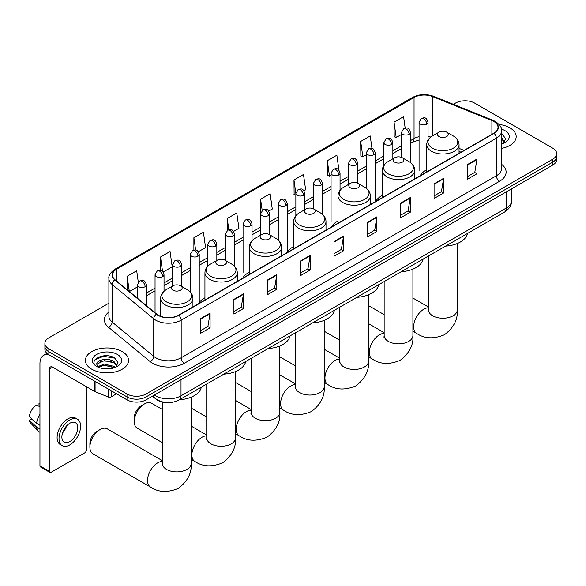 <?xml version="1.0" encoding="UTF-8"?>
<svg xmlns="http://www.w3.org/2000/svg" width="586" height="586" viewBox="0 0 586 586"><rect width="100%" height="100%" fill="white"/><g stroke="black" fill="none" stroke-linecap="round" stroke-linejoin="round"><path stroke-width="0.88" d="M204.939 297.798A23.814 13.749 0 0 0 198.368 303.812M249.292 272.19A23.814 13.749 0 0 0 242.721 278.204M293.645 246.581A23.814 13.749 0 0 0 287.074 252.595M337.997 220.973A23.814 13.749 0 0 0 331.434 226.987M382.35 195.365A23.814 13.749 0 0 0 375.787 201.379M426.711 169.757A23.814 13.749 0 0 0 420.14 175.771M460.889 152.243L459.058 151.503M166.263 402.575A13.478 7.779 180 0 1 156.162 399.278L152.419 396.195M108.886 303.196L48.843 337.858A13.478 7.779 0 0 0 44.895 343.359L44.895 349.234A13.478 7.779 0 0 0 48.843 354.735L127.001 399.857A13.478 7.779 0 0 0 146.068 399.857L552.752 165.062A13.478 7.779 0 0 0 556.7 159.56L556.7 156.623A13.478 7.779 0 0 1 552.752 162.132A13.478 7.779 0 0 0 556.7 156.623L556.7 153.693A13.478 7.779 0 0 0 552.752 148.185L474.594 103.063A13.478 7.779 0 0 0 455.527 103.063L453.374 104.301M44.895 343.359A13.478 7.779 0 0 0 48.843 348.868L127.001 393.99A13.478 7.779 0 0 0 146.068 393.99L146.068 396.927L552.752 162.132L146.068 396.927A13.478 7.779 0 0 1 127.001 396.927A13.478 7.779 0 0 0 146.068 396.927L146.068 399.857M48.843 348.868L48.843 351.798L127.001 396.927L48.843 351.798A13.478 7.779 0 0 1 44.895 346.297A13.478 7.779 0 0 0 48.843 351.798L48.843 354.735M509.857 127.829A21.565 12.453 0 0 0 499.089 124.452A21.565 12.453 0 0 1 509.857 127.829A21.565 12.453 0 0 1 516.178 136.633A21.565 12.453 0 0 0 509.857 127.829M122.24 351.615A21.565 12.453 0 0 0 98.734 348.919A21.565 12.453 0 0 0 85.417 360.419A21.565 12.453 0 0 0 91.738 369.224A21.565 12.453 0 0 0 115.244 371.927A21.565 12.453 0 0 0 128.554 360.419A21.565 12.453 0 0 0 122.24 351.615A21.565 12.453 0 0 0 98.734 348.919A21.565 12.453 0 0 0 85.417 360.419A21.565 12.453 0 0 0 91.738 369.224A21.565 12.453 0 0 0 115.244 371.927A21.565 12.453 0 0 0 128.554 360.419A21.565 12.453 0 0 0 122.24 351.615M493.815 121.5A14.379 8.299 180 0 1 498.027 127.367A14.379 8.299 180 0 1 493.815 133.234L178.635 315.202A14.379 8.299 180 0 1 156.689 314.096L115.076 279.786A14.379 8.299 180 0 1 112.475 275.024A14.379 8.299 180 0 1 116.687 269.157L414.053 97.474A14.379 8.299 180 0 1 432.468 96.544L491.896 120.57A14.379 8.299 180 0 1 493.815 121.5M494.071 121.353A14.738 8.512 0 0 0 492.101 120.394L432.673 96.375A14.738 8.512 0 0 0 413.804 97.327L116.438 269.011A14.738 8.512 0 0 0 114.783 279.903L156.396 314.213A14.738 8.512 0 0 0 178.891 315.349L494.071 133.381A14.738 8.512 0 0 0 494.071 121.353M200.559 318.652L200.559 333.331L210.088 327.823L210.088 313.151L200.559 318.652M200.559 330.724L207.898 326.483L210.052 313.635A3.597 2.073 -120 0 0 210.088 313.151M207.832 326.527L210.088 327.823M233.917 299.395L233.917 314.067L243.446 308.566L243.446 293.886L233.917 299.395M233.917 311.466L241.256 307.225L243.41 294.377A3.597 2.073 -120 0 0 243.446 293.886M241.198 307.262L243.446 308.566M267.282 280.13L267.282 294.809L276.812 289.301L276.812 274.629L267.282 280.13M267.282 292.202L274.622 287.968L276.775 275.12A3.597 2.073 -120 0 0 276.812 274.629M274.556 288.004L276.812 289.301M300.64 260.873L300.64 275.545L310.17 270.043L310.17 255.371L300.64 260.873M300.64 272.944L307.98 268.703L310.133 255.855A3.597 2.073 -120 0 0 310.17 255.371M307.914 268.74L310.17 270.043M467.445 164.571L467.445 179.243L476.975 173.742L476.975 159.062L467.445 164.571M467.445 176.642L474.785 172.401L476.938 159.553A3.597 2.073 -120 0 0 476.975 159.062M474.719 172.438L476.975 173.742M434.08 183.828L434.08 198.5L443.617 192.999L443.617 178.327L434.08 183.828M434.08 195.9L441.426 191.659L443.573 178.811A3.597 2.073 -120 0 0 443.617 178.327M441.361 191.695L443.617 192.999M400.721 203.086L400.721 217.765L410.251 212.264L410.251 197.585L400.721 203.086M400.721 215.157L408.061 210.923L410.215 198.075A3.597 2.073 -120 0 0 410.251 197.585M407.995 210.96L410.251 212.264M367.363 222.35L367.363 237.022L376.893 231.521L376.893 216.849L367.363 222.35M367.363 234.422L374.703 230.181L376.857 217.333A3.597 2.073 -120 0 0 376.893 216.849M374.637 230.217L376.893 231.521M333.998 241.608L333.998 256.287L343.535 250.786L343.535 236.107L333.998 241.608M333.998 253.679L341.345 249.446L343.491 236.598A3.597 2.073 -120 0 0 343.535 236.107M341.279 249.482L343.535 250.786M501.623 148.405A21.565 12.453 0 0 0 516.178 136.633A21.565 12.453 0 0 1 501.623 148.405M146.068 393.99L552.752 159.194A13.478 7.779 0 0 0 556.7 153.693M198.354 251.753L205.569 247.585L203.415 232.254L193.885 237.755L193.885 250.024M163.15 272.08L172.211 266.85L170.057 251.519L160.527 257.02L160.527 270.373M138.311 282.269L136.692 270.776L127.162 276.277L127.162 289.748M303.966 190.78L305.65 189.805L303.497 174.474L293.967 179.975L294.121 194.559M338.964 170.204L336.862 155.209L327.325 160.718L327.479 175.302M371.978 148.485L370.22 135.952L360.69 141.453L360.844 156.044M405.175 128.063L403.578 116.695L394.048 122.196L394.202 136.78M233.558 231.433L238.927 228.328L236.781 212.996L227.243 218.497L227.243 230.518M268.762 211.107L272.292 209.07L270.139 193.732L260.609 199.24L260.66 213.883M260.66 235.162L260.609 213.765M260.609 199.24L262.176 210.418M295.857 195.211L293.967 194.508M293.967 179.975L295.857 193.468A4.49 2.593 0 0 0 297.175 195.292A4.49 2.593 0 0 0 303.533 195.292A4.49 2.593 0 0 0 304.845 193.461C303.021 187.696 301.248 188.846 298.106 189.564A4.49 2.593 60 0 1 300.354 189.791A4.49 2.593 -120 0 1 303.533 195.292M327.325 160.718L329.479 176.049L331.061 175.133M329.479 176.049L327.325 175.243M360.69 141.453L362.844 156.792L366.265 154.807M362.844 156.792L360.69 155.986M394.048 122.196L396.202 137.527L401.469 134.487M396.202 137.527L394.048 136.721M227.243 218.497L228.826 229.756M193.885 237.755L195.607 250.024M160.527 257.02L162.542 271.413M129.374 291.579L137.446 286.92M127.162 276.277L129.301 291.513M501.623 142.508L502.978 143.57M501.623 143.673L502.004 143.929M501.623 137.849L504.707 141.988M501.623 139.014L504.473 142.295M501.623 144.053A14.65 8.46 0 0 0 504.964 142.61A14.65 8.46 0 0 0 504.964 130.649A14.65 8.46 0 0 0 501.455 129.154M503.323 143.431L505.615 138.926L502.715 134.546M501.623 134.004L502.517 134.414M439.068 136.56A5.391 3.113 0 0 0 446.693 136.56A5.391 3.113 0 0 0 446.693 132.158L453.388 136.018A14.862 8.578 0 0 1 453.388 148.155A14.862 8.578 0 0 1 432.373 148.155A14.862 8.578 0 0 1 432.373 136.018C428.718 138.193 426.828 141.079 426.711 144.683A16.174 9.339 0 0 0 431.442 151.283A16.174 9.339 0 0 0 449.074 153.305A16.174 9.339 0 0 0 459.058 144.683C458.941 141.079 457.051 138.193 453.388 136.018L446.693 132.158A5.391 3.113 0 0 0 439.068 132.158A5.391 3.113 0 0 0 439.068 136.56M445.565 246.127A24.715 14.269 0 0 0 467.452 233.492M394.715 162.161A5.391 3.113 0 0 0 402.34 162.161A5.391 3.113 0 0 0 402.34 157.759L409.035 161.626A14.862 8.578 0 0 1 409.035 173.756A14.862 8.578 0 0 1 388.02 173.756A14.862 8.578 0 0 1 388.02 161.626C384.365 163.802 382.475 166.688 382.35 170.284A16.174 9.339 0 0 0 387.09 176.891A16.174 9.339 0 0 0 404.721 178.913A16.174 9.339 0 0 0 414.705 170.284C414.588 166.688 412.698 163.802 409.035 161.626L402.34 157.759A5.391 3.113 0 0 0 394.715 157.759A5.391 3.113 0 0 0 394.715 162.161M401.212 271.736A24.715 14.269 0 0 0 423.099 259.1M350.362 187.769A5.391 3.113 0 0 0 357.987 187.769A5.391 3.113 0 0 0 357.987 183.367L364.682 187.234A14.862 8.578 0 0 1 364.682 199.365A14.862 8.578 0 0 1 343.667 199.365A14.862 8.578 0 0 1 343.667 187.234C340.012 189.41 338.122 192.296 337.997 195.892A16.174 9.339 0 0 0 342.737 202.5A16.174 9.339 0 0 0 360.368 204.521A16.174 9.339 0 0 0 370.352 195.892C370.235 192.296 368.345 189.41 364.682 187.234L357.987 183.367A5.391 3.113 0 0 0 350.362 183.367A5.391 3.113 0 0 0 350.362 187.769M356.859 297.344A24.715 14.269 0 0 0 378.739 284.708M306.009 213.377A5.391 3.113 0 0 0 313.635 213.377A5.391 3.113 0 0 0 313.635 208.975L320.33 212.843A14.862 8.578 0 0 1 320.33 224.973A14.862 8.578 0 0 1 299.314 224.973A14.862 8.578 0 0 1 299.314 212.843C295.652 215.018 293.762 217.904 293.645 221.501A16.174 9.339 0 0 0 298.384 228.108A16.174 9.339 0 0 0 316.015 230.13A16.174 9.339 0 0 0 325.999 221.501C325.875 217.904 323.992 215.018 320.33 212.843L313.635 208.975A5.391 3.113 0 0 0 306.009 208.975A5.391 3.113 0 0 0 306.009 213.377M312.506 322.952A24.715 14.269 0 0 0 334.386 310.316M261.656 238.985A5.391 3.113 0 0 0 269.282 238.985A5.391 3.113 0 0 0 269.282 234.583L275.977 238.451A14.862 8.578 0 0 1 275.977 250.581A14.862 8.578 0 0 1 254.961 250.581A14.862 8.578 0 0 1 254.961 238.451C251.299 240.626 249.409 243.512 249.292 247.109A16.174 9.339 0 0 0 254.031 253.716A16.174 9.339 0 0 0 271.655 255.738A16.174 9.339 0 0 0 281.646 247.109C281.522 243.512 279.632 240.626 275.977 238.451L269.282 234.583A5.391 3.113 0 0 0 261.656 234.583A5.391 3.113 0 0 0 261.656 238.985M268.154 348.56A24.715 14.269 0 0 0 290.033 335.925M134.245 421.583L134.245 417.913A9.889 5.706 -60 0 1 141.241 405.805L144.412 403.974A14.379 8.299 120 0 0 134.245 421.583A14.379 8.299 120 0 0 137.227 428.161L162.381 442.686M217.303 264.594A5.391 3.113 0 0 0 224.929 264.594A5.391 3.113 0 0 0 224.929 260.191L231.624 264.059A14.862 8.578 0 0 1 231.624 276.189A14.862 8.578 0 0 1 210.608 276.189A14.862 8.578 0 0 1 210.608 264.059C206.946 266.234 205.056 269.12 204.939 272.717A16.174 9.339 0 0 0 209.678 279.324A16.174 9.339 0 0 0 227.302 281.346A16.174 9.339 0 0 0 237.286 272.717C237.169 269.12 235.279 266.234 231.624 264.059L224.929 260.191A5.391 3.113 0 0 0 217.303 260.191A5.391 3.113 0 0 0 217.303 264.594M223.793 374.168A24.715 14.269 0 0 0 245.68 361.533M162.381 409.482L151.606 403.256A14.379 8.299 120 0 0 144.412 403.974L141.241 405.805M89.892 447.191L89.892 443.521A9.889 5.706 -60 0 1 96.88 431.413A9.889 5.706 -60 0 1 96.888 431.413L100.059 429.582A14.379 8.299 120 0 0 89.892 447.191A14.379 8.299 120 0 0 92.874 453.769L150.507 487.047A14.379 8.299 -60 0 1 148.302 475.524A14.379 8.299 -60 0 1 157.693 462.852A14.379 8.299 -60 0 1 162.381 461.468M172.943 290.202A5.391 3.113 0 0 0 180.569 290.202A5.391 3.113 0 0 0 180.569 285.8L187.264 289.667A14.862 8.578 0 0 1 187.264 301.797A14.862 8.578 0 0 1 166.256 301.797A14.862 8.578 0 0 1 166.256 289.667C162.593 291.835 160.703 294.729 160.586 298.325A16.174 9.339 0 0 0 165.318 304.932A16.174 9.339 0 0 0 182.949 306.954A16.174 9.339 0 0 0 192.933 298.325C192.816 294.729 190.926 291.835 187.264 289.667L180.569 285.8A5.391 3.113 0 0 0 172.943 285.8A5.391 3.113 0 0 0 172.943 290.202M179.441 399.777A24.715 14.269 0 0 0 201.328 387.141M162.381 460.699L107.253 428.864A14.379 8.299 120 0 0 100.059 429.582L96.88 431.413M111.194 390.737L111.194 396.883L116.519 393.807M48.689 354.647A17.976 10.38 -120 0 0 43.672 355.314A17.976 10.38 -120 0 0 39.951 363.54L39.951 465.899L49.48 471.4L49.48 369.041A4.49 2.593 60 0 1 50.411 366.99A4.49 2.593 60 0 1 52.659 367.21L94.778 391.529L94.778 381.252M49.48 471.4A2.249 1.297 120 0 0 49.942 472.433L40.412 466.925A2.249 1.297 -60 0 1 39.951 465.899M49.942 472.433A2.249 1.297 120 0 0 51.07 472.316L84.75 452.875A2.249 1.297 120 0 0 86.332 450.121L86.332 386.65M111.194 396.883A2.249 1.297 180 0 1 108.322 397.022L95.079 391.668A2.249 1.297 180 0 1 94.778 391.529M69.815 441.61A11.237 6.483 120 0 0 77.154 431.714A11.237 6.483 120 0 0 75.433 422.711A11.237 6.483 120 0 0 69.815 423.268A11.237 6.483 120 0 0 62.475 433.164A11.237 6.483 120 0 0 64.196 442.166A11.237 6.483 120 0 0 69.815 441.61M62.556 432.908A11.237 6.483 120 0 0 66.584 425.919M39.951 403.739L38.998 403.454L38.998 405.71L39.951 406.259M77.455 419.21L75.55 418.111A15.28 8.819 120 0 0 67.91 418.865A15.28 8.819 120 0 0 57.926 432.329A15.28 8.819 120 0 0 60.27 444.569L62.175 445.668A15.28 8.819 120 0 0 69.815 444.913A15.28 8.819 120 0 0 79.791 431.45A15.28 8.819 120 0 0 77.455 419.21A15.28 8.819 120 0 0 69.815 419.964A15.28 8.819 120 0 0 59.831 433.428A15.28 8.819 120 0 0 62.175 445.668M39.951 414.243A14.826 8.563 120 0 0 36.574 423.385L29.3 416.573A11.683 6.746 120 0 1 35.819 405.285L39.951 406.538M39.951 425.326L36.574 423.385M33.234 420.257L31.256 419.115L29.3 420.243L36.574 427.048L39.951 428.996M36.574 427.048A14.826 8.563 120 0 0 38.405 431.193A14.826 8.563 120 0 0 39.526 432.072L39.951 432.322M39.951 403.183A11.683 6.746 120 0 0 38.998 403.454M29.3 420.243A11.683 6.746 120 0 0 30.684 423.151L38.405 431.193M104.55 368.762L107.941 368.858M97.818 366.609L104.359 364.118L114.167 366.411L115.354 367.363M98.419 367.239L104.359 365.283L114.38 367.722M97.921 367.063L96.873 364.602A10.152 5.86 0 0 0 98.514 367.319M117.083 365.781L114.167 361.752C108.073 357.204 95.533 360.009 96.873 364.602L96.837 364.155M96.895 364.748L97.181 363.994L104.359 360.624L114.167 362.917L116.856 366.082M115.706 367.217L117.998 362.712L115.098 358.339C104.821 350.955 86.552 360.683 97.1 366.653L97.62 366.975M117.346 354.442A14.65 8.46 0 0 0 96.631 354.442A14.65 8.46 0 0 0 96.631 366.404A14.65 8.46 0 0 0 117.346 366.404A14.65 8.46 0 0 0 117.346 354.442M94.961 359.811L103.561 356.281L114.9 358.207M100.331 361.525L103.561 360.939L111.655 361.635M100.331 366.184L103.561 365.598L111.655 366.294M154.389 395.052A17.976 10.38 0 0 0 155.598 395.828A17.976 10.38 0 0 0 181.015 395.828L506.363 207.986A17.976 10.38 0 0 0 511.629 200.646C511.761 205.107 509.388 208.924 504.502 212.103L179.155 399.938A8.988 5.186 60 0 0 181.015 395.828L181.015 379.684M506.363 191.842L506.363 207.986A8.988 5.186 60 0 1 504.502 212.103M153.664 395.477A8.988 6.014 129.5 0 0 155.231 398.399L152.499 396.143M552.752 165.062L552.752 159.194M127.001 399.857L127.001 393.99M501.623 164.344A22.466 12.973 180 0 1 499.536 181.294L184.356 363.261A4.49 2.593 60 0 1 181.177 357.76L496.357 175.793A17.976 10.38 0 0 0 501.623 168.453L501.623 130.89A17.976 10.38 180 0 1 496.357 138.223A4.49 2.593 -120 0 0 494.071 133.381M184.356 363.261A22.466 12.973 180 0 1 152.58 363.261A22.466 12.973 180 0 1 150.06 361.533L108.454 327.222A22.466 12.973 180 0 1 108.886 312.001M155.759 357.76A17.976 10.38 0 0 0 181.177 357.76L181.177 320.19A17.976 10.38 180 0 1 153.744 318.806L112.131 284.496A17.976 10.38 180 0 1 108.886 278.548L108.886 316.118A17.976 10.38 0 0 0 112.131 322.066L153.744 356.376A17.976 10.38 0 0 0 155.759 357.76M501.623 130.89C502.217 128.085 500.158 124.95 495.426 121.492L493.06 120.35A4.49 2.102 112 0 0 492.101 120.394M493.06 120.35L433.64 96.324C426.198 93.694 419.129 94.075 412.441 97.474A4.49 2.593 60 0 1 413.804 97.327M116.438 269.011A4.49 2.593 -120 0 0 115.076 269.15C110.417 272.505 108.351 275.64 108.886 278.548M114.783 279.903A4.49 3.003 129.5 0 0 112.131 284.496L112.131 322.066A4.49 3.003 -50.5 0 1 108.454 327.222M433.64 96.324A4.49 2.102 112 0 0 432.673 96.375M156.396 314.213A4.49 3.003 129.5 0 0 153.744 318.806L153.744 356.376A4.49 3.003 -50.5 0 1 150.06 361.533M178.891 315.349A4.49 2.593 60 0 1 181.177 320.19L496.357 138.223L496.357 175.793A4.49 2.593 60 0 0 499.536 181.294M116.687 269.157L116.687 281.112M491.896 120.57L491.896 134.348M432.468 96.544L432.468 135.967M464.068 150.412L459.058 148.383M430.82 137.058A14.379 8.299 0 0 0 428.058 136.435M419.071 136.685A14.379 8.299 0 0 0 414.053 138.56L410.456 140.64M414.053 97.474L414.053 138.56A8.087 4.666 60 0 1 412.383 142.266L410.456 143.372M401.469 145.826L392.854 150.8M383.867 155.993L375.252 160.967M366.265 166.153L357.65 171.127M348.663 176.313L340.048 181.286M331.061 186.48L322.447 191.454M313.459 196.64L304.845 201.613M295.857 206.799L287.243 211.773M278.255 216.966L269.641 221.94M260.66 227.126L252.039 232.1M243.058 237.286L234.437 242.26M225.456 247.453L216.835 252.427M207.854 257.613L199.233 262.587M190.252 267.773L181.631 272.754M172.65 277.94L164.029 282.913M155.048 288.1L146.434 293.073M333.998 242.077L343.491 236.598M367.363 222.812L376.857 217.333M400.721 203.554L410.215 198.075M434.08 184.297L443.573 178.811M467.445 165.032L476.938 159.553M300.64 261.334L310.133 255.855M267.282 280.599L276.775 275.12M233.917 299.856L243.41 294.377M200.559 319.121L210.052 313.635M457.263 243.549L457.263 309.943A14.379 8.299 180 0 1 453.051 315.81A14.379 8.299 180 0 1 432.717 315.81A14.379 8.299 180 0 1 428.505 309.943L428.315 311.635M457.263 309.943C458.003 319.399 453.747 327.662 444.488 334.738C433.735 339.221 424.454 338.774 416.631 333.397A14.379 8.299 -60 0 1 414.427 321.882A14.379 8.299 -60 0 1 423.817 309.21A14.379 8.299 -60 0 1 428.505 307.826M412.91 269.157L412.91 335.551A14.379 8.299 180 0 1 408.698 341.418A14.379 8.299 180 0 1 388.364 341.418A14.379 8.299 180 0 1 384.152 335.551L383.962 337.243M412.91 335.551C413.65 345.007 409.394 353.27 400.135 360.346C389.382 364.822 380.102 364.382 372.278 359.006A14.379 8.299 -60 0 1 370.074 347.483A14.379 8.299 -60 0 1 379.464 334.818A14.379 8.299 -60 0 1 384.152 333.434M368.557 294.765L368.557 361.159A14.379 8.299 180 0 1 364.346 367.026A14.379 8.299 180 0 1 344.011 367.026A14.379 8.299 180 0 1 339.799 361.159L339.609 362.851M368.557 361.159C369.297 370.616 365.041 378.878 355.783 385.954C345.029 390.43 335.741 389.99 327.926 384.614A14.379 8.299 -60 0 1 325.721 373.092A14.379 8.299 -60 0 1 335.111 360.427A14.379 8.299 -60 0 1 339.799 359.042M324.197 320.374L324.197 386.767A14.379 8.299 180 0 1 319.985 392.635A14.379 8.299 180 0 1 299.651 392.635A14.379 8.299 180 0 1 295.447 386.767L295.256 388.459M324.197 386.767C324.944 396.224 320.689 404.487 311.43 411.555C300.677 416.038 291.389 415.599 283.565 410.222A14.379 8.299 -60 0 1 281.368 398.7A14.379 8.299 -60 0 1 290.759 386.035A14.379 8.299 -60 0 1 295.447 384.65M279.844 345.982L279.844 412.376A14.379 8.299 180 0 1 275.632 418.243A14.379 8.299 180 0 1 255.298 418.243A14.379 8.299 180 0 1 251.086 412.376L250.903 414.068M279.844 412.376C280.591 421.832 276.328 430.095 267.07 437.163C256.324 441.646 247.036 441.199 239.213 435.83A14.379 8.299 -60 0 1 237.008 424.308A14.379 8.299 -60 0 1 246.406 411.636A14.379 8.299 -60 0 1 251.086 410.251M235.491 371.59L235.491 437.976A14.379 8.299 180 0 1 231.28 443.851A14.379 8.299 180 0 1 210.945 443.851A14.379 8.299 180 0 1 206.733 437.976L206.55 439.676M235.491 437.976C236.231 447.44 231.975 455.703 222.717 462.772C211.971 467.254 202.683 466.808 194.86 461.438A14.379 8.299 -60 0 1 192.655 449.916A14.379 8.299 -60 0 1 202.053 437.244A14.379 8.299 -60 0 1 206.733 435.859M191.139 397.191L191.139 463.585A14.379 8.299 180 0 1 186.927 469.459A14.379 8.299 180 0 1 166.592 469.459A14.379 8.299 180 0 1 162.381 463.585L162.19 465.284M426.74 124.159A4.49 2.593 0 0 0 428.058 122.32C426.234 116.555 424.462 117.705 421.319 118.431A4.49 2.593 60 0 1 423.568 118.65A4.49 2.593 -120 0 1 426.74 124.159A4.49 2.593 0 0 1 420.389 124.159A4.49 2.593 0 0 1 419.071 122.32L421.319 118.431M409.138 134.319A4.49 2.593 0 0 0 410.456 132.487C408.632 126.723 406.86 127.873 403.717 128.59A4.49 2.593 60 0 1 405.966 128.817A4.49 2.593 -120 0 1 409.138 134.319A4.49 2.593 0 0 1 402.787 134.319A4.49 2.593 0 0 1 401.469 132.487L403.717 128.59M391.543 144.478A4.49 2.593 0 0 0 392.854 142.647C391.03 136.882 389.258 138.032 386.115 138.757A4.49 2.593 60 0 1 388.364 138.977A4.49 2.593 -120 0 1 391.543 144.478A4.49 2.593 0 0 1 385.185 144.478A4.49 2.593 0 0 1 383.867 142.647L386.115 138.757M373.941 154.645A4.49 2.593 0 0 0 375.252 152.807C373.429 147.042 371.656 148.192 368.513 148.917A4.49 2.593 60 0 1 370.762 149.137A4.49 2.593 -120 0 1 373.941 154.645A4.49 2.593 0 0 1 367.583 154.645A4.49 2.593 0 0 1 366.265 152.807L368.513 148.917M356.339 164.805A4.49 2.593 0 0 0 357.65 162.974C355.827 157.209 354.054 158.359 350.911 159.077A4.49 2.593 60 0 1 353.16 159.304A4.49 2.593 -120 0 1 356.339 164.805A4.49 2.593 0 0 1 349.981 164.805A4.49 2.593 0 0 1 348.663 162.974L350.911 159.077M338.737 174.965A4.49 2.593 0 0 0 340.048 173.134C338.225 167.369 336.452 168.519 333.309 169.244A4.49 2.593 60 0 1 335.558 169.464A4.49 2.593 -120 0 1 338.737 174.965A4.49 2.593 0 0 1 332.379 174.965A4.49 2.593 0 0 1 331.061 173.134L333.309 169.244M321.135 185.132A4.49 2.593 0 0 0 322.447 183.293C320.623 177.536 318.85 178.679 315.708 179.404A4.49 2.593 60 0 1 317.956 179.631A4.49 2.593 -120 0 1 321.135 185.132A4.49 2.593 0 0 1 314.777 185.132A4.49 2.593 0 0 1 313.459 183.293L315.708 179.404M285.931 205.452A4.49 2.593 0 0 0 287.243 203.62C285.419 197.856 283.646 199.006 280.504 199.731A4.49 2.593 60 0 1 282.752 199.951A4.49 2.593 -120 0 1 285.931 205.452A4.49 2.593 0 0 1 279.573 205.452A4.49 2.593 0 0 1 278.255 203.62L280.504 199.731M268.329 215.619A4.49 2.593 0 0 0 269.641 213.78C267.817 208.023 266.044 209.165 262.902 209.891A4.49 2.593 60 0 1 265.15 210.118A4.49 2.593 -120 0 1 268.329 215.619A4.49 2.593 0 0 1 261.971 215.619A4.49 2.593 0 0 1 260.66 213.78L262.902 209.891M250.727 225.778A4.49 2.593 0 0 0 252.039 223.947C250.215 218.182 248.442 219.332 245.3 220.058A4.49 2.593 60 0 1 247.548 220.277A4.49 2.593 -120 0 1 250.727 225.778A4.49 2.593 0 0 1 244.369 225.778A4.49 2.593 0 0 1 243.058 223.947L245.3 220.058M233.125 235.946A4.49 2.593 0 0 0 234.437 234.107C232.613 228.342 230.84 229.492 227.698 230.217A4.49 2.593 60 0 1 229.946 230.437A4.49 2.593 -120 0 1 233.125 235.946A4.49 2.593 0 0 1 226.767 235.946A4.49 2.593 0 0 1 225.456 234.107L227.698 230.217M215.523 246.105A4.49 2.593 0 0 0 216.835 244.267C215.011 238.509 213.245 239.652 210.096 240.377A4.49 2.593 60 0 1 212.344 240.604A4.49 2.593 -120 0 1 215.523 246.105A4.49 2.593 0 0 1 209.165 246.105A4.49 2.593 0 0 1 207.854 244.267L210.096 240.377M197.922 256.265A4.49 2.593 0 0 0 199.233 254.434C197.416 248.669 195.643 249.819 192.494 250.544A4.49 2.593 60 0 1 194.742 250.764A4.49 2.593 -120 0 1 197.922 256.265A4.49 2.593 0 0 1 191.563 256.265A4.49 2.593 0 0 1 190.252 254.434L192.494 250.544M180.32 266.432A4.49 2.593 0 0 0 181.631 264.594C179.814 258.829 178.041 259.979 174.892 260.704A4.49 2.593 60 0 1 177.14 260.924A4.49 2.593 -120 0 1 180.32 266.432A4.49 2.593 0 0 1 173.961 266.432A4.49 2.593 0 0 1 172.65 264.594L174.892 260.704M162.718 276.592A4.49 2.593 0 0 0 164.029 274.753C162.212 268.996 160.439 270.139 157.29 270.864A4.49 2.593 60 0 1 159.539 271.091A4.49 2.593 -120 0 1 162.718 276.592A4.49 2.593 0 0 1 156.359 276.592A4.49 2.593 0 0 1 155.048 274.753L157.29 270.864M145.116 286.752A4.49 2.593 0 0 0 146.434 284.921C144.61 279.156 142.838 280.306 139.688 281.031A4.49 2.593 60 0 1 141.937 281.251A4.49 2.593 -120 0 1 145.116 286.752A4.49 2.593 0 0 1 138.757 286.752A4.49 2.593 0 0 1 137.446 284.921L139.688 281.031M49.48 369.041L52.659 367.21M95.079 381.427L95.079 391.668M108.322 397.022L108.322 389.075M179.155 399.938C171.925 403.571 164.695 403.571 157.458 399.938L155.231 398.399M511.629 200.646L511.629 188.802M412.441 97.474L115.076 269.15M419.071 139.988L412.383 142.266M401.469 148.566L392.854 153.539M383.867 158.725L375.252 163.699M366.265 168.885L357.65 173.859M348.663 179.052L340.048 184.026M331.061 189.212L322.447 194.186M313.459 199.372L304.845 204.353M295.857 209.539L287.243 214.513M278.255 219.699L269.641 224.672M260.66 229.866L252.039 234.84M243.058 240.026L234.437 244.999M225.456 250.185L216.835 255.159M207.854 260.352L199.233 265.326M190.252 270.512L181.631 275.486M172.65 280.672L164.029 285.646M155.048 290.839L146.434 295.813M460.992 152.184L459.058 151.408M416.631 333.397L412.91 331.251M384.152 314.645L368.557 305.643M459.058 153.305L459.058 144.683M426.711 171.984L426.711 144.683M439.068 132.158L432.373 136.018M428.505 307.049L412.91 298.047M428.505 255.979L428.505 309.943M372.278 359.006L368.557 356.859M339.799 340.254L324.197 331.251M414.705 178.913L414.705 170.284M382.35 197.585L382.35 170.284M394.715 157.759L388.02 161.626M384.152 332.658L368.557 323.655M384.152 281.588L384.152 335.551M327.926 384.614L324.197 382.468M295.447 365.862L279.844 356.859M370.352 204.514L370.352 195.892M337.997 223.193L337.997 195.892M350.362 183.367L343.667 187.234M339.799 358.266L324.197 349.263M339.799 307.196L339.799 361.159M283.565 410.222L279.844 408.076M251.086 391.47L235.491 382.468M325.999 230.122L325.999 221.501M293.645 248.801L293.645 221.501M306.009 208.975L299.314 212.843M295.447 383.874L279.844 374.872M295.447 332.804L295.447 386.767M239.213 435.83L235.491 433.684M206.733 417.078L191.139 408.076M281.646 255.73L281.646 247.109M249.292 274.409L249.292 247.109M261.656 234.583L254.961 238.451M251.086 409.482L235.491 400.472M251.086 358.412L251.086 412.376M194.86 461.438L191.139 459.292M237.286 281.339L237.286 272.717M204.939 300.017L204.939 272.717M217.303 260.191L210.608 264.059M206.733 435.09L191.139 426.081M206.733 384.013L206.733 437.976M191.139 463.585C191.878 473.041 187.623 481.311 178.364 488.38C167.618 492.863 158.33 492.416 150.507 487.047M192.933 306.947L192.933 298.325M160.586 316.279L160.586 298.325M172.943 285.8L166.256 289.667M162.381 402.084L162.381 463.585M428.058 140.047L428.058 122.32M419.071 170.753L419.071 122.32M410.456 162.556L410.456 132.487M401.469 157.356L401.469 132.487M392.854 158.835L392.854 142.647M383.867 165.399L383.867 142.647M375.252 201.24L375.252 152.807M366.265 188.289L366.265 152.807M357.65 183.191L357.65 162.974M348.663 184.348L348.663 162.974M340.048 190.274L340.048 173.134M331.061 221.559L331.061 173.134M322.447 214.337L322.447 183.293M313.459 208.88L313.459 183.293M304.845 209.649L304.845 193.461M295.857 215.677L295.857 193.461L298.106 189.564M287.243 252.046L287.243 203.62M278.255 240.084L278.255 203.62M269.641 234.796L269.641 213.78M252.039 240.692L252.039 223.947M243.058 272.373L243.058 223.947M234.437 266.198L234.437 234.107M225.456 260.499L225.456 234.107M216.835 260.462L216.835 244.267M207.854 266.139L207.854 244.267M199.233 302.457L199.233 254.434M190.252 291.975L190.252 254.434M181.631 286.415L181.631 264.594M172.65 285.975L172.65 264.594M164.029 291.242L164.029 274.753M155.048 312.741L155.048 274.753M146.434 305.636L146.434 284.921M137.446 298.23L137.446 284.921M43.672 355.314L46.99 353.395"/></g></svg>
